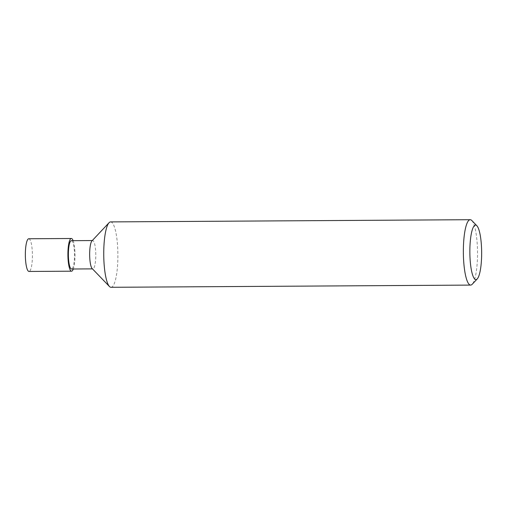 <?xml version="1.0" encoding="UTF-8"?>
<svg xmlns="http://www.w3.org/2000/svg" width="507" height="507" viewBox="0 0 507 507"><rect width="100%" height="100%" fill="white"/><g stroke="black" fill="none" stroke-linecap="round" stroke-linejoin="round"><path stroke-width="0.38" stroke-dasharray="2.54 1.9" d="M71.36 240.679A14.171 3.067 -90.4 0 1 74.516 254.825A14.171 3.067 -90.4 0 1 71.531 269.014M91.963 240.901A14.171 3.067 -90.4 0 1 92.642 240.546A14.171 3.067 -90.4 0 1 95.791 254.698A14.171 3.067 -90.4 0 1 92.813 268.881A14.171 3.067 -90.4 0 1 92.135 268.533M110.615 221.908A32.695 7.079 -90.4 0 1 117.89 254.558A32.695 7.079 -90.4 0 1 111.014 287.298M471.808 220.507A32.695 7.079 -90.4 0 1 477.512 252.353A32.695 7.079 -90.4 0 1 472.201 284.269M28.791 238.759A16.344 3.536 -90.4 0 1 32.429 255.084A16.344 3.536 -90.4 0 1 28.988 271.454M73.128 240.667A16.344 3.536 -90.4 0 1 74.985 254.825A16.344 3.536 -90.4 0 1 73.3 269.002M92.642 240.546L92.293 240.546M92.813 268.881L92.47 268.881"/><path stroke-width="0.76" d="M92.47 268.881L71.531 269.014A14.171 3.067 -90.4 0 1 68.382 254.691A14.171 3.067 -90.4 0 1 71.36 240.679L92.293 240.546M477.226 278.926L472.201 284.269A32.695 7.079 -90.4 0 1 470.635 285.092L111.014 287.298A32.695 7.079 -90.4 0 1 109.442 286.493L92.135 268.533A14.171 3.067 -90.4 0 1 89.657 254.558A14.171 3.067 -90.4 0 1 91.963 240.901L109.049 222.731A32.695 7.079 -90.4 0 1 110.615 221.908L470.23 219.702A32.695 7.079 -90.4 0 1 471.808 220.507L476.897 225.786A27.245 5.894 -90.4 0 1 481.65 252.328A27.245 5.894 -90.4 0 1 477.226 278.926A27.245 5.894 -90.4 0 1 469.856 252.068A27.245 5.894 -90.4 0 1 476.897 225.786M109.442 286.493A32.695 7.079 -90.4 0 1 103.739 254.248A32.695 7.079 -90.4 0 1 109.049 222.731M470.635 285.092A32.695 7.079 -90.4 0 1 463.354 252.042A32.695 7.079 -90.4 0 1 470.23 219.702M73.3 269.002A16.344 3.536 -90.4 0 1 71.55 271.194L28.988 271.454A16.344 3.536 -90.4 0 1 25.35 254.926A16.344 3.536 -90.4 0 1 28.791 238.759L71.348 238.499A16.344 3.536 -90.4 0 1 73.128 240.667M71.55 271.194A16.344 3.536 -90.4 0 1 67.906 254.666A16.344 3.536 -90.4 0 1 71.348 238.499"/></g></svg>
